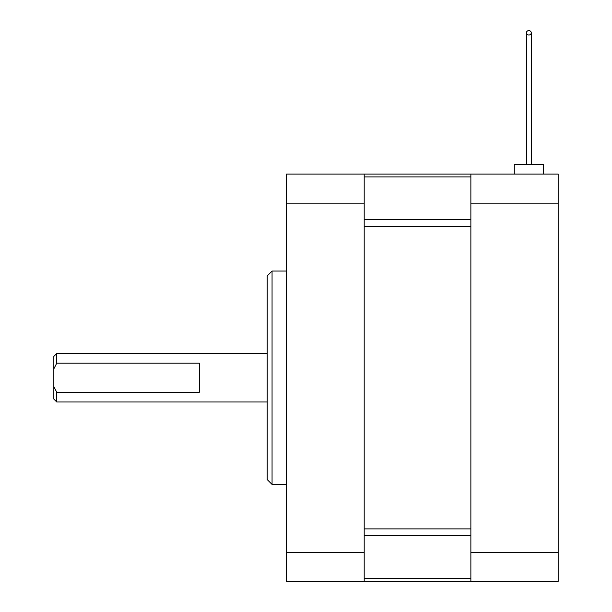 <?xml version="1.0" encoding="UTF-8"?>
<svg xmlns="http://www.w3.org/2000/svg" width="612" height="612" viewBox="0 0 612 612"><rect width="100%" height="100%" fill="white"/><g stroke="black" fill="none" stroke-linecap="round" stroke-linejoin="round"><path stroke-width="0.92" d="M272.057 484.413L267.207 479.563L267.207 275.897L272.057 271.047L272.057 484.413L286.6 484.413M272.057 271.047L286.6 271.047M56.748 363.184L53.841 368.845L53.841 356.398L56.748 353.484L56.748 363.184L199.313 363.184L199.313 392.277L56.748 392.277L56.748 401.977L267.207 401.977M56.748 353.484L267.207 353.484M56.748 401.977L53.841 399.07L53.841 386.623L56.748 392.277M53.841 368.845L53.841 386.623M364.194 174.06L364.194 203.161L286.6 203.161L286.6 174.06L558.159 174.06L558.159 581.4L286.6 581.4L286.6 552.307L364.194 552.307L364.194 203.161M364.194 552.307L364.194 581.4M286.6 552.307L286.6 203.161M364.194 528.89L364.194 226.57L470.873 226.57L470.873 528.89L364.194 528.89M528.829 34.991A2.425 2.196 0 0 0 528.829 30.6A2.425 2.196 0 0 0 528.829 34.991M514.287 174.06L514.287 164.368L543.38 164.368L543.38 174.06M470.873 581.4L470.873 174.06M470.873 552.307L558.159 552.307M558.159 203.161L470.873 203.161M364.194 219.716L470.873 219.716M470.873 176.906L364.194 176.906M364.194 578.562L470.873 578.562M470.873 535.745L364.194 535.745M531.254 164.368L531.254 32.796M526.404 164.368L526.404 32.796"/></g></svg>

